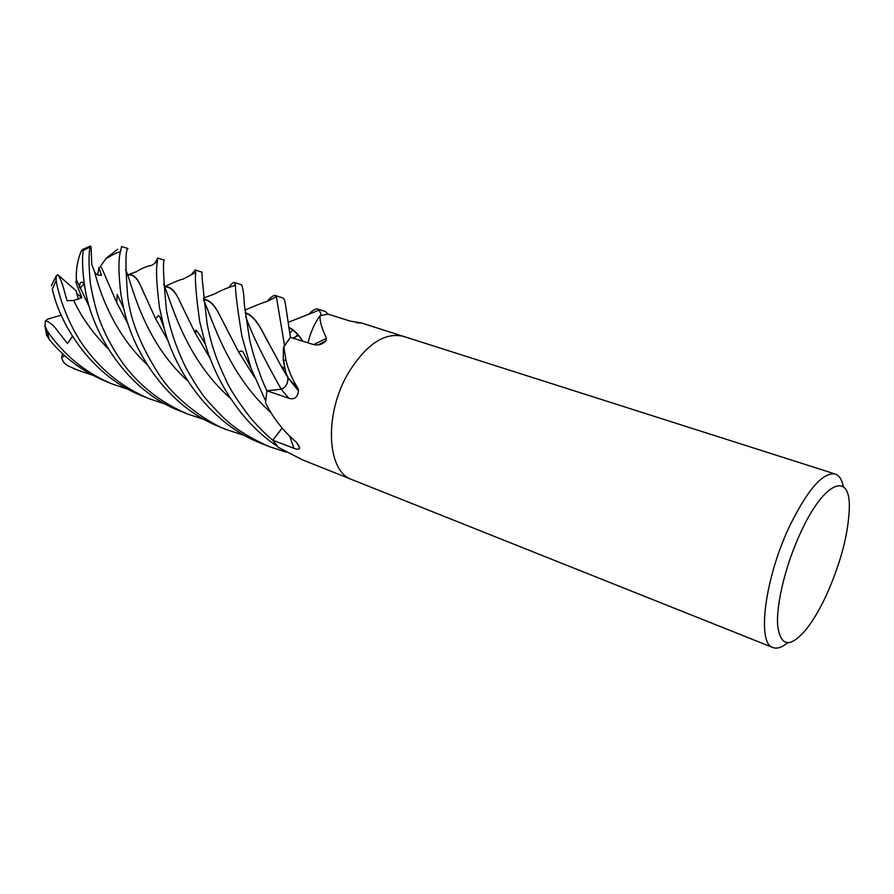<?xml version="1.0" encoding="UTF-8"?>
<svg xmlns="http://www.w3.org/2000/svg" width="894" height="894" viewBox="0 0 894 894"><rect width="100%" height="100%" fill="white"/><g stroke="black" fill="none" stroke-linecap="round" stroke-linejoin="round"><path stroke-width="1.34" d="M307.983 342.849L308.575 340.491M80.695 287.354L84.036 283.923M787.446 642.887C781.814 647.491 776.998 649.055 773.008 647.569C756.581 643.836 764.694 578.194 789.76 525.851C807.807 489.309 822.961 472.032 835.197 474.01C839.231 475.396 841.958 479.653 843.377 486.794M348.291 373.066C323.751 414.358 326.858 471.764 352.001 479.62C326.858 471.764 323.751 414.358 348.291 373.066C366.227 344.235 384.588 331.998 403.35 336.345L835.197 474.01M800.566 532.746C824.279 480.648 850.842 470.814 849.3 508.787C848.283 533.886 840.908 562.102 827.162 593.448C820.357 608.367 813.305 620.436 805.986 629.655C790.218 648.049 780.786 646.831 777.702 625.979C775.925 604.892 785.591 564.907 800.566 532.746M356.393 322.689L361.735 323.069L350.236 321.102L327.997 314.129L325.461 311.514M307.938 342.838L308.385 341.229C310.844 331.797 314.654 323.315 319.828 315.805L327.997 314.129M320.454 315.358L320.063 315.683C319.661 321.214 321.829 328.735 326.556 338.245L325.986 340.759C322.253 344.581 317.851 345.777 312.788 344.346L290.405 337.351L285.722 306.061C285.063 300.842 283.99 298.093 282.504 297.814L275.128 295.467M283.789 346.604L285.979 360.26C288.281 370.071 292.271 379.436 297.948 388.365L298.507 390.98C297.512 397.506 294.294 399.931 288.851 398.266L266.904 390.79L281.208 389.158C285.689 387.549 287.946 383.671 287.969 377.525L285.868 372.63L283.208 359.947L283.42 347.542L290.405 337.351L284.527 345.464L276.358 296.741L266.479 301.736C264.535 301.859 251.605 307.134 244.911 310.207M313.772 344.603L326.556 338.245M265.574 402.311L266.904 390.79L281.208 389.158L266.904 390.79C261.83 380.676 253.371 356.997 249.493 338.871L244.297 304.452C243.973 294.383 243.045 287.823 241.492 284.739L234.329 282.459L235.446 284.873C235.245 291.209 237.402 308.341 241.916 336.256L250.99 368.216L265.663 400.993L266.904 390.79L281.197 389.281L288.851 398.266M265.864 403.518C273.553 418.671 283.811 431.657 296.652 442.474L299.658 448.117C298.898 449.47 297.02 449.537 294.025 448.33L272.793 440.239L282.158 428.125L272.793 440.239C266.635 435.3 259.394 428.081 251.069 418.582C237.972 401.697 229.467 388.521 225.545 379.078C216.605 360.014 211.744 346.771 207.162 324.231C203.206 290.561 201.485 273.206 202.01 272.156L195.138 269.966L195.775 272.391C194.68 278.526 195.998 294.942 199.708 321.65L205.564 344.838C216.091 380.676 240.754 421.99 276.838 445.994L272.793 440.239L278.257 447.324L302.563 459.896L351.867 479.564M284.884 368.987L283.689 360.036L284.884 368.987M282.202 428.181L272.815 440.206L282.124 428.092M297.948 388.365L288.002 377.816C287.89 383.928 285.622 387.739 281.197 389.281M287.902 377.167L285.868 372.63L287.969 377.525C287.946 383.671 285.7 387.549 281.208 389.158C263.216 357.365 251.382 333.138 245.716 316.476M285.789 372.44L287.767 377.469L281.934 367.579L282.146 366.73L284.65 368.764M57.674 274.659L76.035 290.662L78.471 299.367L76.66 293.21L81.7 297.78M54.366 296.819L52.288 289.243C60.96 327.975 94.339 377.827 143.062 396.266L149.589 398.869C123.685 388.108 102.296 371.278 85.422 348.369C69.374 327.539 58.725 296.696 56.154 280.582L56.188 276.09L57.674 274.648C62.424 280.705 64.044 291.221 67.139 300.742L73.744 300.44L81.812 297.702L75.878 282.225L76.459 279.867M289.69 333.171L292.897 330.098M309.056 313.995C312.866 310.095 315.761 308.452 317.739 309.056L319.247 310.095L321.348 315.124M297.769 334.691L295.366 337.004M267.161 301.367C270.658 297.356 273.296 295.389 275.05 295.445L276.358 296.741M229.043 287.298C231.501 283.811 233.267 282.202 234.329 282.459M204.447 419.588L187.829 414.123C161.222 402.814 139.71 386.04 123.271 363.791C114.119 351.063 106.71 337.776 101.067 323.907C97.122 314.297 93.557 300.932 90.383 283.811C88.651 265.619 88.584 253.337 90.182 246.945L90.517 245.962L91.132 247.761L91.736 264.278L94.485 271.497C95.434 274.145 97.759 275.43 101.458 275.318L98.91 267.753L100.463 266.49L102.117 268.848L116.712 302.597L128.054 324.075M89.858 308.061L76.359 279.61C75.889 269.63 77.521 260.076 81.276 250.946L82.941 249.314L83.153 250.499C82.147 258.4 82.427 268.759 83.991 281.599L85.187 289.444C92.171 332.87 126.635 390.857 180.823 411.329L187.829 414.123M191.35 274.547L195.138 269.966M127.719 296.73C125.283 265.462 125.372 249.404 127.976 248.554L121.629 246.532L120.321 252.097C118.31 259.64 118.5 273.732 120.902 294.372L123.718 308.374C132.848 351.923 167.457 406.938 220.438 427.131L227.534 429.969C211.599 424.773 177.291 402.278 159.881 375.826C141.42 347.464 130.692 321.102 127.719 296.73M166.44 310.129C163.401 277.844 162.686 261.182 164.295 260.132L157.735 258.042L157.411 261.45C155.768 268.301 156.461 283.733 159.501 307.726L164.34 328.936C175.76 372.016 210.816 424.248 261.562 443.536L269.195 446.587C232.507 429.925 223.992 418.615 206.715 399.875C200.982 393.092 193.953 382.23 185.639 367.3C176.04 347.252 169.637 328.199 166.44 310.129M154.74 263.283L157.735 258.042M288.829 327.316C293.567 329.428 298.25 334.077 302.876 341.262M46.376 334.334L49.103 339.273C64.089 357.823 83.287 371.982 106.665 381.749L113.113 384.319C99.312 378.777 86.662 371.222 75.13 361.634C64.133 352.884 51.718 337.988 47.281 331.026L44.957 325.829L45.315 320.946C49.36 321.661 53.584 325.159 58.009 331.451L67.497 343.587L72.459 336.334M92.585 375.201L77.879 370.272L67.899 365.78C64.413 363.858 62.345 361.042 61.686 357.332L64.994 355.857M288.874 327.662C293.511 329.774 298.115 334.289 302.675 341.195M165.569 404.166L149.589 398.869M157.411 261.45L151.678 265.395C147.219 266.066 142.18 268.133 136.559 271.586L128.468 274.592C132.569 274.134 136.19 276.916 139.319 282.951L155.556 318.633L168.441 341.396M244.978 435.657L227.534 429.969M127.797 274.894L129.932 274.86C133.485 275.218 136.67 278.09 139.464 283.454L139.319 282.951M203.597 299.211C208.76 299.602 213.565 303.815 217.991 311.861L238.53 351.8L254.544 377.38M203.608 299.49C208.794 299.948 213.632 304.239 218.147 312.352L217.991 311.861M287.287 376.452L281.968 367.434M269.116 344.011L261.461 329.741C256.422 320.499 251.024 314.934 245.258 313.068M245.213 312.732C250.756 314.33 256.097 319.817 261.249 329.204L281.934 367.579M165.044 287.209L165.848 286.896C170.497 287.253 174.699 291.176 178.454 298.663L195.54 333.685L210.09 358.304M164.675 286.616C169.759 286.292 174.274 290.103 178.241 298.06M286.27 452.185L269.195 446.587M100.463 266.49L102.117 268.848M100.497 266.233L106.308 258.142L117.583 249.281M128.356 389.393L113.113 384.319M61.697 357.332L62.614 353.689M98.91 267.753L97.647 274.816M45.315 320.946L47.684 319.136L61.284 315.146M67.497 343.587L72.414 336.267M289.645 436.16L294.025 448.33M52.288 289.243L56.154 280.582M83.153 250.499L90.182 246.945M73.744 300.44C81.399 317.113 92.853 333.194 108.096 348.66M125.596 269.709C131.306 280.28 141.397 339.061 187.874 381.067M203.642 299.971C211.967 318.186 227.523 373.77 271.061 412.771M163.669 284.225C170.519 299.144 184.097 357.745 230.462 398.333M94.485 271.497C99.647 291.913 113.862 333.596 147.152 364.629M292.863 338.122L298.384 335.429M67.899 365.78L68.771 366.238M49.103 339.273L47.281 331.026M361.735 323.069L403.205 336.3M318.353 344.805L325.986 340.759M357.946 323.013L358.997 322.455M298.507 444.765L299.658 448.117M288.002 377.816L298.507 390.98M285.979 360.26L283.208 359.947M352.001 479.62L773.008 647.569M51.293 285.845L56.188 276.09M325.572 311.548L317.739 309.056M288.147 322.365L319.247 310.095M79.6 287.678C79.398 284.001 80.248 282.146 82.17 282.102L84.002 283.733L85.187 289.444M155.556 318.633L158.428 315.649L159.881 316.699L164.34 328.936M127.931 275.251L129.932 274.86M203.519 298.037L214.236 294.104C220.505 290.628 227.054 287.879 233.882 285.845L235.446 284.873M238.53 351.8L241.592 350.984L243.157 351.934L250.99 368.216M195.775 272.391L183.359 279.017C180.476 279.498 174.285 282.012 164.787 286.572M195.54 333.685L195.797 330.165C198.747 333.127 201.999 338.01 205.564 344.838M120.321 252.097C118.008 251.974 113.65 253.974 107.224 258.075L106.308 258.142M116.712 302.597L117.159 294.45L123.718 308.374M298.406 335.418L293.109 338.2M82.941 249.314L90.517 245.962M46.711 335.663L44.957 325.829M77.856 370.261L73.33 368.451"/></g></svg>
